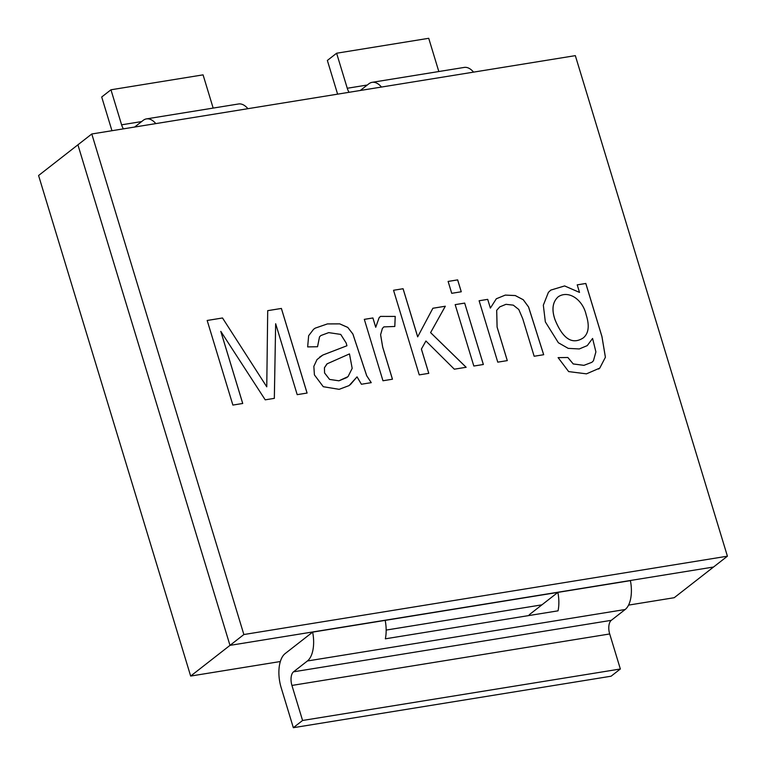 <?xml version="1.0" encoding="UTF-8"?>
<svg xmlns="http://www.w3.org/2000/svg" width="766" height="766" viewBox="0 0 766 766"><rect width="100%" height="100%" fill="white"/><g stroke="black" fill="none" stroke-linecap="round" stroke-linejoin="round"><path stroke-width="1.15" d="M312.652 632.122L285.124 653.599A26.867 13.328 -99.2 0 0 281.16 687.657L293.33 727.7L302.58 720.48L291.932 685.436A10.743 5.333 80.8 0 1 293.522 671.82L307.396 660.981A26.867 13.328 -99.2 0 0 312.652 632.122L630.408 580.638A26.867 13.328 -99.2 0 1 625.161 609.506L307.396 660.981M91.786 133.983L243.866 634.535L727.413 556.193L575.333 55.64L91.786 133.983L77.912 144.812L229.992 645.365L190.667 676.062L38.587 175.51L77.912 144.812L229.992 645.365L713.539 567.022L674.214 597.71L628.551 605.111M190.667 676.062L280.337 661.527M213.159 108.092L203.067 74.857L110.965 89.785L101.706 97.004L111.951 130.718M155.824 123.604A26.867 13.328 -99.2 0 0 146.459 118.893L238.561 103.975A26.867 13.328 80.8 0 1 247.925 108.686M528.626 615.596A26.867 13.328 -99.2 0 1 530.35 613.872L541.916 604.843L386.169 630.073L541.916 604.843L557.878 592.386L385.183 620.364A26.867 13.328 80.8 0 1 385.346 638.815L558.05 610.828A26.867 13.328 -99.2 0 0 557.878 592.386M337.605 94.151L327.36 60.447L336.619 53.227L347.266 88.262A10.743 5.333 -99.2 0 0 349.076 92.293M438.813 71.525L428.721 38.3L336.619 53.227M360.288 90.484L368.81 83.829A26.867 13.328 -99.2 0 1 372.113 82.335L464.225 67.418A26.867 13.328 -99.2 0 1 473.58 72.128M381.478 87.046A26.867 13.328 -99.2 0 0 372.113 82.335M302.58 720.48L620.345 668.996L611.086 676.215L293.33 727.7M620.345 668.996L609.698 633.961A10.743 5.333 80.8 0 1 611.278 620.336L625.161 609.506M146.459 118.893A26.867 13.328 -99.2 0 0 143.156 120.386L134.634 127.041M123.422 128.86A10.743 5.333 80.8 0 1 121.612 124.82L110.965 89.785M490.374 308.095L496.339 298.759L505.292 295.092L515.269 295.542L523.293 299.745L528.588 306.984L543.688 354.715L534.151 356.257L522.785 318.857L518.802 309.512L513.297 305.146L505.972 304.322L499.786 306.869L496.703 310.316L497.105 327.034L507.303 360.614L497.766 362.155L479.114 300.751L487.712 299.362L490.374 308.095L487.712 299.362L479.095 300.77M496.33 298.769L505.263 295.111L515.25 295.561L523.264 299.765L528.559 307.003L543.659 354.725M464.684 303.106L483.365 364.492L473.828 366.033L455.167 304.638L464.684 303.106L483.336 364.511M455.167 304.638L464.703 303.087M448.091 281.448L457.628 279.896L461.247 291.789M457.656 279.877L461.266 291.769L451.729 293.311L448.12 281.428L457.656 279.877M425.925 340.994L421.386 349.076L428.769 373.348L419.251 374.88L393.542 290.266L403.06 288.744L417.671 336.849L432.886 308.248L445.324 306.228L430.607 332.607L466.159 367.278L454.334 369.193L425.925 340.994L421.415 349.057L428.788 373.329M432.857 308.267L445.295 306.247L430.588 332.626L466.13 367.297M393.542 290.266L403.079 288.725L417.7 336.829M364.29 319.374L372.898 317.976L375.723 327.274L379.103 317.727L380.482 316.396L395.237 316.415L394.806 326.469L383.852 326.89L382.387 328.442L380.587 334.704L382.674 347.132L392.431 379.227M380.472 316.406L395.208 316.435L394.787 326.488M383.833 326.91L382.406 328.423L380.606 334.685L382.703 347.113L392.46 379.218L382.971 380.759L364.319 319.355L372.918 317.957L375.742 327.254M357.042 376.862L349.095 385.595L339.137 389.339L323.281 386.706L314.414 374.9L313.84 366.368L317 359.589L322.85 355.031L346.941 345.753L346.155 342.986L340.726 334.407L328.71 332.626L320.877 335.537L319.546 336.829L317.545 346.73L307.654 346.912L308.65 335.7L313.553 329.313L315.219 328.135L327.417 323.913L339.75 323.865L347.783 327.408L352.877 333.976L366.703 375.704L371.261 382.655L361.408 384.245L357.042 376.862L350.225 384.781M319.633 357.1L322.821 355.051L346.941 345.753M329.6 379.419L338.936 380.798L348.051 376.604L352.178 368.369L349.478 353.911L327.187 363.783L324.43 367.776L324.593 372.956L329.581 379.429L338.917 380.817L347.065 377.447M313.543 329.323L315.19 328.154L327.398 323.932L339.731 323.884L347.764 327.427L352.858 333.995L366.675 375.723L371.223 382.655M222.513 317.976L266.76 386.82L267.707 310.651L281.39 308.439L307.099 393.054L297.198 394.653L275.655 323.731L274.343 398.358L265.218 399.833L220.819 331.372L242.726 403.481L232.883 405.07L207.174 320.466L222.513 317.976L266.76 386.82M207.155 320.485L222.494 317.995M243.866 634.535L229.992 645.365L713.539 567.022L727.413 556.193M577.219 284.856L585.827 283.468L601.952 336.533L605.418 357.243L599.788 368.082L586.478 373.846L568.659 371.596L558.117 357.636L567.855 357.483L573.246 363.936L583.941 365.334L591.888 362.308L593.439 360.786L595.9 351.872L592.587 338.457L587.254 345.619L579.297 348.951L568.219 348.367L558.385 342.766L545.344 321.883L543.324 305.184L548.399 292.363L550.792 290.103L564.619 285.929L579.517 292.411L577.219 284.856M558.194 296.806L558.194 296.806C552.583 301.919 551.501 309.502 554.948 319.575C562.838 338.878 572.259 345.006 583.232 337.93C588.681 333.459 589.667 325.77 586.172 314.855C582.897 299.774 568.698 289.768 558.213 296.787C552.612 301.9 551.53 309.483 554.977 319.556C562.818 338.898 572.231 345.016 583.204 337.95L583.232 337.93M577.2 284.875L585.798 283.487L601.923 336.552L605.389 357.262L599.768 368.101L598.648 369.049M592.587 338.457L587.244 345.629M550.783 290.113L564.609 285.948L579.517 292.411M558.088 357.655L567.836 357.502L573.217 363.955L583.922 365.353L591.859 362.328M499.786 306.869L496.674 310.335L497.086 327.053L507.274 360.614M326.871 364.022L324.411 367.795L324.573 372.975L329.581 379.429M320.877 335.537L319.518 336.849L317.526 346.73M220.799 331.391L242.707 403.5M275.655 323.731L274.324 398.377M267.688 310.67L281.371 308.459L307.07 393.063M367.287 85.016L347.266 88.262M609.698 633.961L291.932 685.436M611.278 620.336L293.522 671.82M141.633 121.574L121.612 124.82"/></g></svg>

